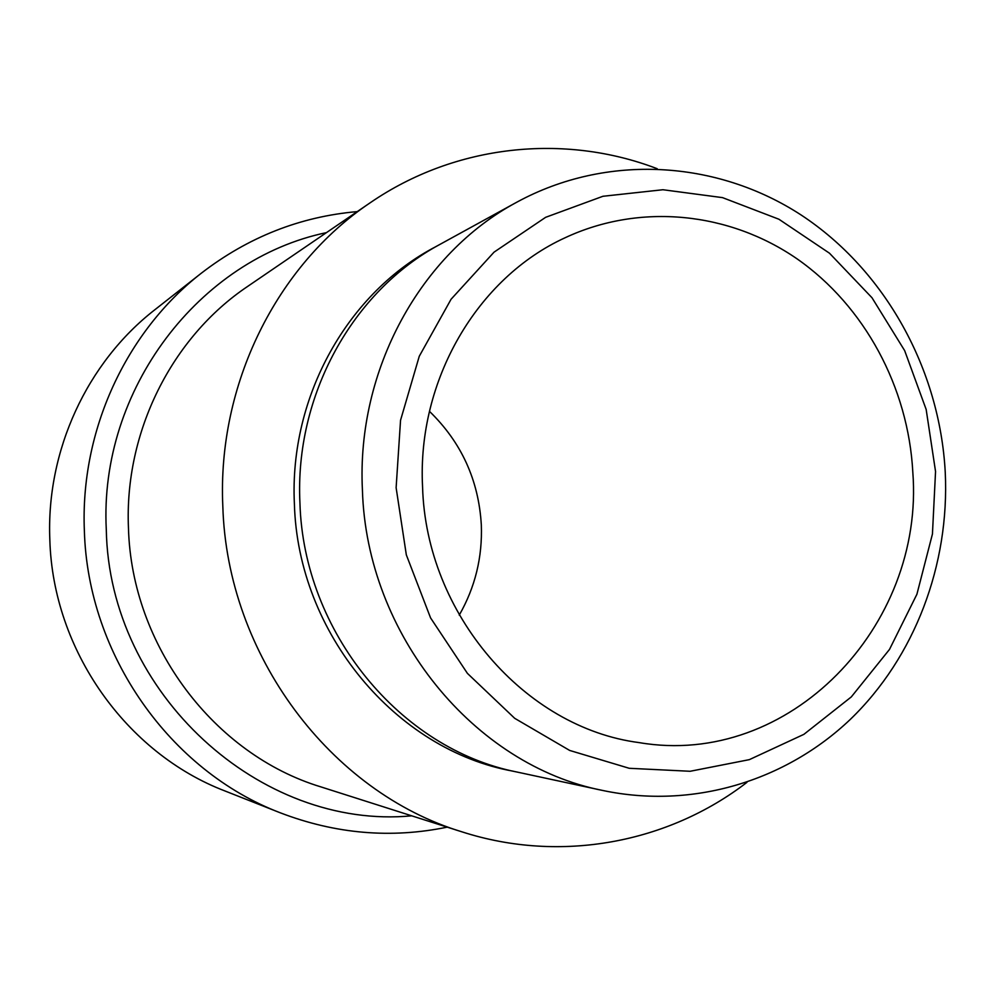 <?xml version="1.0" encoding="UTF-8"?>
<svg xmlns="http://www.w3.org/2000/svg" width="995" height="995" viewBox="0 0 995 995"><rect width="100%" height="100%" fill="white"/><g stroke="black" fill="none" stroke-linecap="round" stroke-linejoin="round"><path stroke-width="1.49" d="M429.454 411.333C461.394 442.34 478.682 480.199 481.319 524.9C482.525 557.163 475.175 587.237 459.255 615.109M912.813 472.177C924.765 626.166 789.358 768.314 639.113 742.606C525.049 727.855 426.134 614.276 422.564 486.916C416.992 380.239 477.438 277.68 565.272 237.681C640.407 202.632 729.397 212.109 797.119 258.887C864.692 306.074 908.336 387.453 912.813 472.177M746.946 782.356C668.379 842.877 560.707 863.623 462.178 831.907L320.838 786.871C214.311 754.583 131.701 645.954 128.467 528.27C124.151 431.954 171.899 337.268 247.655 286.411L370.177 202.781C455.499 144.175 564.613 133.231 657.21 168.715M201.301 273.215L154.747 309.831C87.137 362.379 46.044 450.66 49.837 539.862C52.922 650.195 126.278 753.314 225.119 791.025L280.204 812.778C170.157 770.851 87.896 654.996 84.376 530.957C80.06 430.711 126.017 331.696 201.301 273.215C248.128 237.133 300.104 216.599 357.242 211.612M326.447 232.631C199.535 259.048 98.915 389.294 106.291 529.614C109.151 694.112 260.864 830.253 411.731 815.825M935.549 471.493L926.158 409.442L904.666 350.638L871.993 297.741L829.469 253.203L778.911 219.236L722.532 197.632L662.919 189.734L602.945 196.276L545.633 217.32L494.042 252.158L451.083 299.234L419.268 356.26L400.55 420.251L396.122 487.699L406.321 554.849L430.574 617.907L467.426 673.391L514.713 718.328L569.675 750.441L629.226 768.289L690.157 771.274L749.334 759.645L803.885 734.347L851.297 696.923L889.493 649.436L916.905 594.264L932.439 534.041L935.549 471.493M362.416 489.963C356.397 369.767 420.698 253.576 516.803 202.196C606.875 153.155 717.109 160.22 801.224 215.057C885.227 270.366 939.753 369.22 945.25 472.339C949.665 564.662 914.89 657.135 850.339 719.373C785.515 781.112 692.595 809.408 602.833 790.49C474.304 765.441 366.558 634.686 362.416 489.963M602.833 790.49L517.101 772.058C400.45 749.223 303.512 632.211 299.93 502.823C294.644 395.351 352.715 291.087 439.939 244.397L516.803 202.196M462.178 831.907C330.738 792.256 227.096 655.083 222.818 506.244C217.184 384.48 276.697 265.454 370.177 202.781M447.252 827.143C391.085 838.735 335.39 833.947 280.204 812.778M513.283 771.212C396.147 750.218 297.928 633.492 294.396 503.955C289.072 396.159 348.312 291.746 436.531 246.3"/></g></svg>
